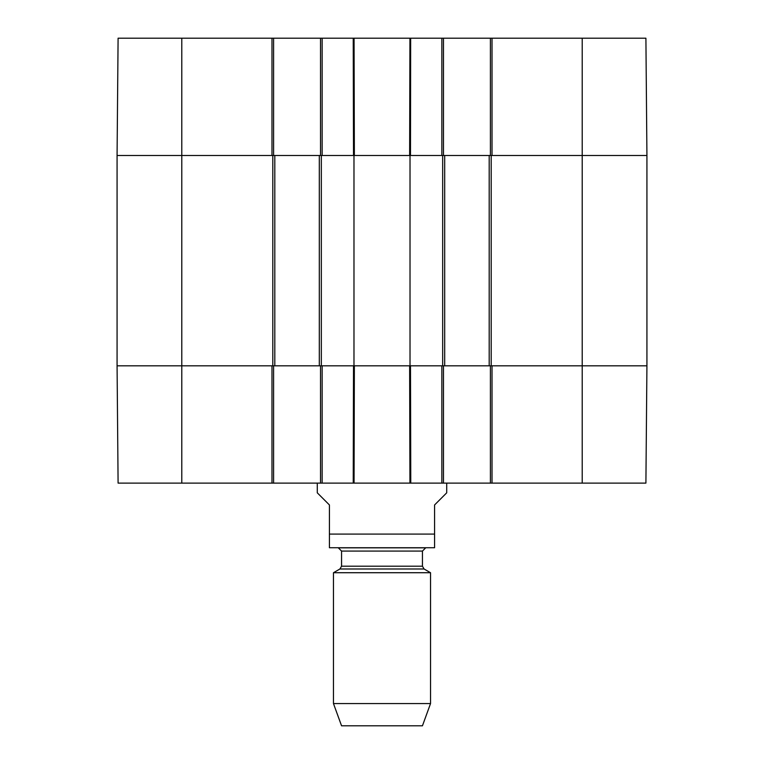 <?xml version="1.0" encoding="UTF-8"?>
<svg xmlns="http://www.w3.org/2000/svg" width="764" height="764" viewBox="0 0 764 764"><rect width="100%" height="100%" fill="white"/><g stroke="black" fill="none" stroke-linecap="round" stroke-linejoin="round"><path stroke-width="1.15" d="M582.216 38.2L582.216 155.493L646.927 155.493L645.905 38.2L492.016 38.2L492.016 155.493L582.216 155.493L582.216 365.822L646.927 365.822L492.016 365.822L492.016 483.115L645.905 483.115L646.927 365.822L646.927 155.493L489.189 155.493L489.189 365.822L582.216 365.822L582.216 483.115M489.189 365.822L444.696 365.822L444.696 155.493L410.02 155.493L410.02 365.822L444.696 365.822M410.02 365.822L353.98 365.822L353.98 155.493L319.304 155.493L319.304 365.822L353.98 365.822M319.304 365.822L274.811 365.822L274.811 155.493L117.073 155.493L117.073 365.822L274.811 365.822M274.811 155.493L319.304 155.493M353.98 155.493L410.02 155.493M444.696 155.493L489.189 155.493M317.289 483.115L317.289 492.828L329.418 504.956L329.418 547.74L329.418 534.084L434.582 534.084L434.582 547.74L434.582 504.956L446.711 492.828L446.711 483.115M434.582 547.74L329.418 547.74M333.467 703.577L341.556 725.8L422.444 725.8L430.533 703.577L430.533 572.723L333.467 572.723L333.467 703.577L430.533 703.577M341.556 551.073L422.444 551.073L425.682 547.836L338.318 547.836L341.556 551.073L341.556 566.191L339.932 568.989L333.467 572.723M490.402 365.822L490.402 483.115L492.016 483.115M490.402 483.115L443.483 483.115L443.483 365.822M320.517 365.822L320.517 483.115L443.483 483.115M320.517 483.115L273.598 483.115L273.598 365.822M271.984 483.115L271.984 365.822L117.073 365.822L118.095 483.115L273.598 483.115M441.859 483.115L441.859 365.822L410.488 365.822L410.774 483.115L409.934 483.115L409.638 365.822L354.362 365.822L354.066 483.115L353.226 483.115L353.512 365.822L322.141 365.822L322.141 483.115M443.483 155.493L443.483 38.2L320.517 38.2L320.517 155.493M443.483 38.2L490.402 38.2L490.402 155.493M492.016 38.2L490.402 38.2M181.784 38.2L118.095 38.2L117.073 155.493L271.984 155.493L271.984 38.2L181.784 38.2L181.784 483.115M273.598 155.493L273.598 38.2L271.984 38.2M273.598 38.2L320.517 38.2M353.35 38.2L353.961 38.2M410.65 38.2L410.488 155.493L441.859 155.493L441.859 38.2M322.141 38.2L322.141 155.493L353.512 155.493L353.226 38.2M354.066 38.2L354.362 155.493L409.638 155.493L409.934 38.2M321.329 365.822L321.329 155.493M272.796 155.493L272.796 365.822M442.671 155.493L442.671 365.822M491.204 365.822L491.204 155.493M339.932 568.989L424.068 568.989L430.533 572.723M341.556 566.191L422.444 566.191L424.068 568.989M422.444 566.191L422.444 551.073"/></g></svg>
